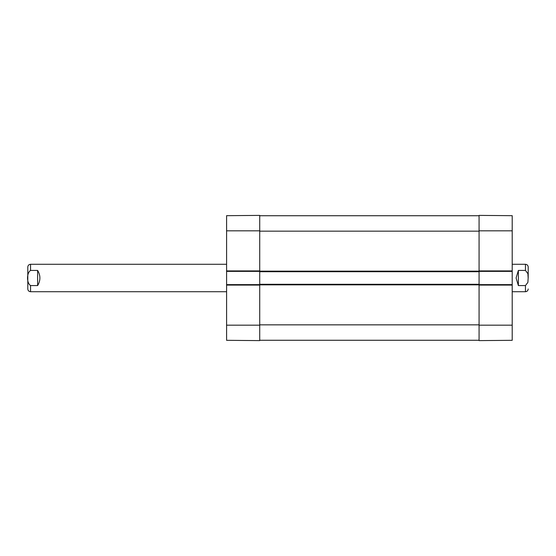 <?xml version="1.0" encoding="UTF-8"?>
<svg xmlns="http://www.w3.org/2000/svg" width="556" height="556" viewBox="0 0 556 556"><rect width="100%" height="100%" fill="white"/><g stroke="black" fill="none" stroke-linecap="round" stroke-linejoin="round"><path stroke-width="0.83" d="M259.721 340.265L479.077 340.265M512.208 271.377L512.208 284.623L479.077 284.623L479.077 270.918L479.077 271.377L512.208 271.377L512.208 215.679L479.077 215.394L479.077 270.918L512.208 270.918M226.591 285.082L259.721 285.082L259.721 284.623L226.591 284.623L226.591 340.321L259.721 340.606L259.721 284.283L479.077 284.283M259.721 284.283L259.721 271.717L479.077 271.717M259.721 271.717L259.721 215.394L226.591 215.679L226.591 271.377L259.721 271.377L259.721 270.918L226.591 270.918M259.721 215.735L479.077 215.735M518.373 285.575L516.093 278L518.373 270.425L525.455 270.425L527.887 273.615L528.158 278L527.887 282.385L525.455 285.575L518.373 285.575L518.373 270.425M528.2 278L528.2 267.033L528.2 278M37.627 270.425C40.644 275.477 40.644 280.523 37.627 285.575L30.545 285.575C26.521 282.858 26.521 273.142 30.545 270.425L37.627 270.425L37.627 285.575M30.545 270.425L30.545 264.288C28.877 264.454 27.96 265.365 27.8 267.033L27.8 288.967C27.96 290.635 28.877 291.546 30.545 291.712L226.591 291.712M27.8 278L27.8 268.805M512.208 285.082L479.077 285.082L479.077 340.606L512.208 340.321L512.208 284.623M226.591 284.623L226.591 271.377M259.721 324.843L479.077 324.843M259.721 284.853L479.077 284.853M259.721 271.147L479.077 271.147M259.721 231.157L479.077 231.157M512.208 291.712L525.455 291.712L525.455 285.575M525.455 270.425L525.455 264.288L512.208 264.288M30.545 285.575L30.545 291.712M479.077 230.816L512.208 230.816M479.077 325.184L512.208 325.184M259.721 325.184L226.591 325.184M259.721 230.816L226.591 230.816M525.455 264.288C527.123 264.454 528.04 265.365 528.2 267.033M525.455 291.712C527.123 291.546 528.04 290.635 528.2 288.967M30.545 264.288L226.591 264.288"/></g></svg>
